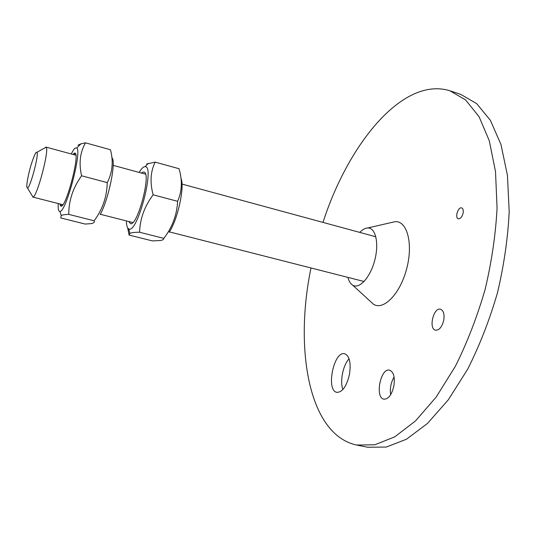 <?xml version="1.0" encoding="UTF-8"?>
<svg xmlns="http://www.w3.org/2000/svg" width="536" height="536" viewBox="0 0 536 536"><rect width="100%" height="100%" fill="white"/><g stroke="black" fill="none" stroke-linecap="round" stroke-linejoin="round"><path stroke-width="0.8" d="M322.987 222.406C348.105 144.211 402.804 76.045 449.912 90.778L460.685 94.363L476.698 103.636L490.427 120.386L500.959 144.506L507.438 175.346L509.2 211.646C507.927 237.997 504.021 265.032 497.488 292.73C489.529 320.059 479.613 345.506 467.74 369.07L448.324 399.789L427.493 423.44L406.449 439.245L386.248 447.058L367.743 447.238L356.608 445.048C308.682 434.756 294.485 349.512 310.666 269.595L310.987 267.973M449.912 90.778L465.623 99.964L479.057 116.667L489.301 140.787L495.519 171.674L497.066 208.069C495.679 234.513 491.693 261.648 485.107 289.474C477.134 316.93 467.231 342.511 455.419 366.202L436.143 397.116L415.514 420.934L394.717 436.873L374.805 444.793L356.608 445.048M463.164 212.852C463.526 210.139 463.03 208.491 461.67 207.908C458.072 206.595 454.588 217.985 458.334 218.789C460.551 218.822 462.159 216.845 463.164 212.852M443.815 319.845C444.545 314.002 443.446 310.471 440.525 309.259C433.524 307.001 428.318 328.916 435.56 330.203C439.393 330.283 442.146 326.833 443.815 319.845M393.927 385.712C395.039 377.049 393.592 371.863 389.592 370.168C380.6 367.475 374.63 397.799 383.917 399.186C388.493 399.213 391.829 394.724 393.927 385.712M349.505 374.215C351.107 362.718 349.505 355.904 344.702 353.773C333.821 350.443 325.607 390.69 336.896 392.352C342.471 392.278 346.671 386.235 349.505 374.215M390.878 222.634L395.139 221.649C407.172 220.698 413.377 243.713 406.663 268.811C400.144 293.963 383.408 310.934 373.404 304.173L370.182 301.219M359.757 232.41C362.49 229.576 365.143 228.102 367.723 227.981C375.615 227.472 379.287 243.304 374.711 260.396C370.276 277.521 359.281 289.487 352.661 285.159C350.477 283.785 348.896 281.192 347.911 277.387M394.081 377.022C390.925 382.483 389.773 388.392 390.63 394.764M349.077 358.832C343.067 364.936 339.737 381.344 342.886 389.545M44.434 148.124L46.083 147.199C49.701 149.042 37.018 197.208 32.957 197.02L31.979 195.412M28.368 175.466C26.646 183.701 26.351 187.875 27.49 188.002C30.277 187.901 39.255 153.812 36.877 152.358C35.724 150.475 30.854 163.802 28.368 175.466M72.943 154.422L74.444 153.162C81.392 150.201 65.164 211.807 60.575 205.804L59.891 203.968M71.281 153.973C72.782 150.884 74.075 148.928 75.167 148.09L76.708 147.983C82.276 150.784 66.223 211.733 59.998 211.425C58.491 211.666 57.901 209.04 58.23 203.546M111.917 157.772C116.526 160.921 108.48 200.136 100.125 214.601M81.593 175.788C73.01 187.707 68.729 200.571 68.762 214.38L94.135 220.785C102.604 209.348 106.972 196.625 107.227 182.602C112.48 172.518 113.558 161.571 110.463 149.745L85.512 142.837C80.025 152.365 78.718 163.353 81.593 175.788L107.227 182.602M78.015 145.169L81.01 143.802L85.512 142.837M68.762 214.38C65.077 214.467 62.558 214.856 61.205 215.539L60.736 217.944L85.197 224.068L91.247 223.619C93.847 223.09 94.812 222.145 94.135 220.785M141.477 173.054L142.703 172.156L144.157 172.076C151.387 173.704 137.658 225.83 130.563 223.686L128.714 221.515M139.159 172.425C140.894 169.483 142.469 167.647 143.876 166.924L145.115 166.649C155.319 165.704 137.142 234.728 128.72 228.879C127.253 228.122 126.476 225.475 126.389 220.919M181.054 178.535C184.853 186.99 177.59 220.041 169.188 232.195M153.135 194.803C144.506 206.38 139.99 218.862 139.588 232.249L163.828 238.366C172.337 227.251 176.934 214.896 177.61 201.308C182.052 191.272 182.521 180.411 179.024 168.719L155.179 162.12C150.489 171.62 149.805 182.515 153.135 194.803L177.61 201.308M146.576 164.049L155.179 162.12M139.588 232.249C134.677 232.215 131.454 232.604 129.92 233.408L129.055 235.056L152.459 240.919L160.733 240.476C162.81 240.028 163.842 239.324 163.828 238.366M129.055 235.056L127.695 227.9M352.661 285.159L373.404 304.173M367.723 227.981L395.139 221.649M32.683 197.034L62.799 204.712M100.306 214.273L132.781 222.547M169.389 231.88L364.091 281.507M45.848 147.052L75.837 155.206M113.19 165.363L145.524 174.16M181.985 184.069L375.87 236.785M27.49 188.002L32.957 197.02M36.877 152.358L46.083 147.199M59.998 211.425L61.205 215.539M76.708 147.983L81.01 143.802M74.946 154.964L74.444 153.162M61.901 204.484L60.575 205.804M128.72 228.879L129.92 233.408M145.115 166.649L148.318 163.366"/></g></svg>
